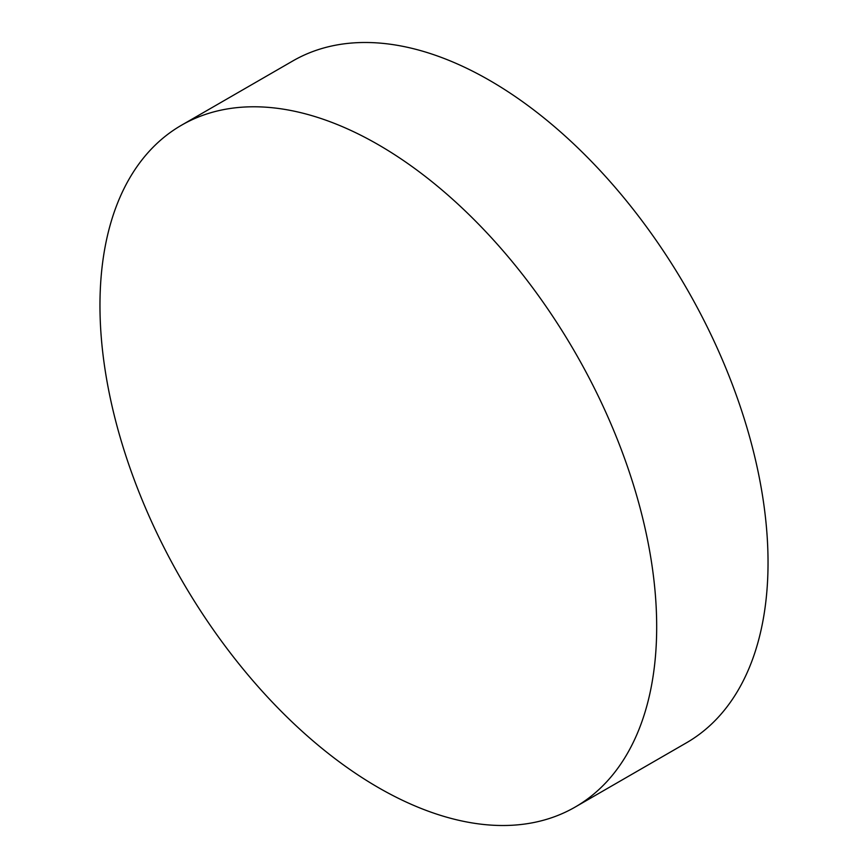 <?xml version="1.0" encoding="UTF-8"?>
<svg xmlns="http://www.w3.org/2000/svg" width="868" height="868" viewBox="0 0 868 868"><rect width="100%" height="100%" fill="white"/><g stroke="black" fill="none" stroke-linecap="round" stroke-linejoin="round"><path stroke-width="1.3" d="M378.329 144.717A393.66 227.286 60 0 1 635.495 491.613A393.66 227.286 60 0 1 575.159 807.066A393.66 227.286 60 0 1 378.329 787.569A393.66 227.286 60 0 1 121.151 440.673A393.66 227.286 60 0 1 181.499 125.22A393.66 227.286 60 0 1 378.329 144.717M181.499 125.22L292.841 60.934A393.66 227.286 60 0 1 489.671 80.431A393.66 227.286 60 0 1 746.849 427.327A393.66 227.286 60 0 1 686.501 742.78L575.159 807.066"/></g></svg>
